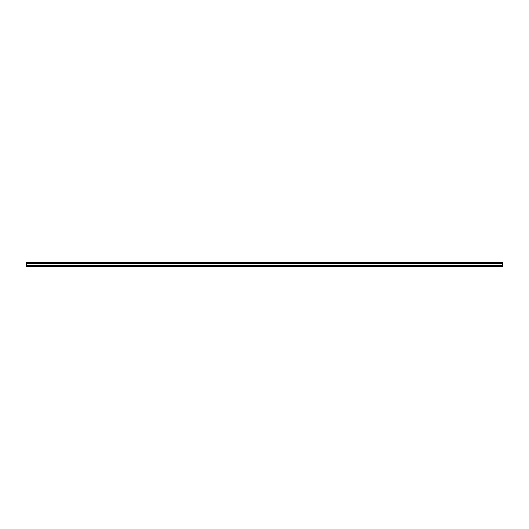 <?xml version="1.0" encoding="UTF-8"?>
<svg xmlns="http://www.w3.org/2000/svg" width="529" height="529" viewBox="0 0 529 529"><rect width="100%" height="100%" fill="white"/><g stroke="black" fill="none" stroke-linecap="round" stroke-linejoin="round"><path stroke-width="0.79" d="M26.45 262.582L26.45 263.389L502.55 263.389L26.45 263.389L26.45 266.609L502.55 266.609L502.55 262.391L26.45 262.391L502.55 262.582M502.55 265.419L26.45 265.419L502.55 265.413M26.45 265.241L502.55 265.241M502.55 263.502L26.45 263.502"/></g></svg>
